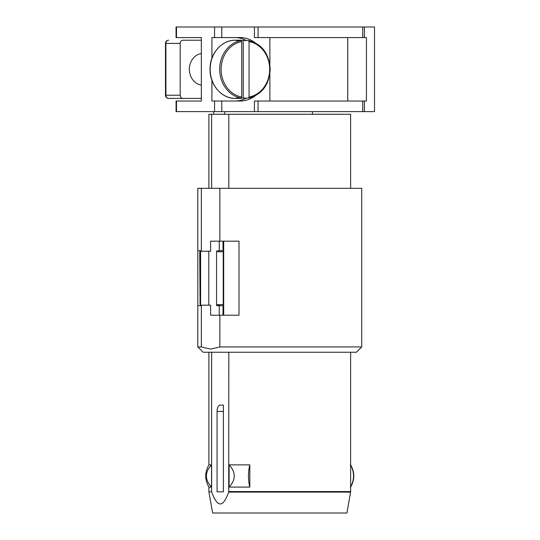 <?xml version="1.0" encoding="UTF-8"?>
<svg xmlns="http://www.w3.org/2000/svg" width="540" height="540" viewBox="0 0 540 540"><rect width="100%" height="100%" fill="white"/><g stroke="black" fill="none" stroke-linecap="round" stroke-linejoin="round"><path stroke-width="0.81" d="M218.315 250.695L218.315 251.755M218.315 304.641L218.315 305.694M217.89 250.695L219.254 250.695L219.254 241.178M216.56 250.695L216.56 305.694L217.89 305.694M219.254 315.218L219.254 305.694L216.56 305.694M219.861 315.218L238.997 315.218L238.997 241.178L210.607 241.178L210.607 251.228L208.778 251.228L208.778 305.168L210.607 305.168L210.607 315.218L219.861 315.218L219.861 346.943L361.733 346.943L356.447 352.235L203.081 352.235L197.795 346.943L201.359 346.943L210.607 349.063L219.861 346.943M220.226 405.115L223.398 405.115L220.226 405.115A6.345 3.173 90 0 0 217.053 411.467L217.053 491.846L223.398 491.846L217.053 491.846M228.818 352.235L228.724 492.115C225.659 500.243 222.831 504.185 220.226 503.935C217.391 503.901 214.522 499.871 211.633 491.846L211.633 352.235M223.398 405.115L223.398 491.846M208.899 352.235L208.899 464.879L211.518 464.879L211.518 487.087L208.899 487.087L208.899 491.846L212.605 513L346.923 513L350.582 492.115L228.724 492.115M208.899 491.846L211.633 491.846M211.518 464.879C204.721 472.264 204.721 479.662 211.518 487.087M197.795 346.943L197.795 305.694L200.603 305.694L200.603 250.695L197.795 250.695L197.795 188.298L361.733 188.298L361.733 346.943M219.861 188.298L219.861 241.178M208.778 305.168L201.359 305.168L201.359 346.943M201.359 188.298L201.359 251.228L208.778 251.228M197.829 250.695L197.829 305.694M219.254 305.694L223.681 305.694M219.254 250.695L223.681 250.695M223.013 315.218L223.013 305.694M223.013 250.695L223.013 241.178M208.899 188.298L208.899 114.257L350.629 114.257L350.629 188.298M216.56 304.641L223.681 304.641L223.681 315.218M223.681 241.178L223.681 251.755L216.56 251.755M200.084 251.755L200.084 304.641L199.746 251.755L200.603 251.755M200.084 304.641L200.603 304.641M223.681 304.641L223.681 251.755M223.222 304.641L223.222 251.755M180.191 43.396L165.483 43.396A3.173 3.173 0 0 1 168.656 40.223A3.173 2.747 90 0 0 165.908 43.396L165.908 95.222L180.191 95.222L180.191 43.396A3.173 2.747 90 0 1 182.939 40.223L201.339 40.223M180.191 95.222A3.173 2.747 90 0 0 182.939 98.395L201.339 98.395M201.339 85.043A15.863 13.736 -90 0 1 189.344 69.309A15.863 13.736 -90 0 1 201.339 53.568M168.656 98.395L182.939 98.395L168.656 98.395A3.173 2.747 90 0 1 165.908 95.222L165.483 95.222A3.173 3.173 0 0 0 168.656 98.395M211.633 114.257L211.633 188.298M213.685 111.611L213.685 114.257M224.633 114.257L224.633 111.611M312.485 114.257L312.485 111.611M228.818 114.257L228.818 188.298M211.916 58.246L211.916 37.577L214.562 37.577L214.562 27L176.06 27L176.06 37.577L201.339 37.577L201.339 101.034L176.06 101.034L176.06 111.611L176.486 111.611L176.486 101.034M211.916 80.372L211.916 101.034L240.104 101.034A31.732 27.479 90 0 0 255.029 95.951M214.562 27L374.517 27L374.517 111.611L176.486 111.611M234.819 101.034A31.732 27.479 90 0 0 246.395 98.084M246.395 40.527A31.732 27.479 90 0 0 234.819 37.577M214.562 37.577L240.104 37.577A31.732 27.479 90 0 1 255.029 42.66M269.879 101.034L269.879 73.926M269.879 64.685L269.879 37.577M254.414 111.611L254.414 101.034L258.059 101.034L258.059 111.611M254.414 27L254.414 37.577L366.444 37.577L366.444 101.034L364.399 101.034L364.399 111.611M364.399 101.034L258.059 101.034M347.733 101.034L347.733 37.577M248.528 98.084L249.062 97.011L249.062 41.6L248.576 40.534C261.913 43.943 269.116 53.541 270.196 69.316C269.109 85.084 261.9 94.675 248.582 98.078L243.243 98.084A29.086 25.191 -90 0 1 239.578 98.395A29.086 25.191 -90 0 1 235.913 98.084L241.204 98.084A29.086 25.191 -90 0 1 219.679 69.309A29.086 25.191 -90 0 1 241.204 40.527L241.731 41.6A28.026 24.273 90 0 0 221.123 69.309A28.026 24.273 90 0 0 241.731 97.011L241.204 98.084M241.204 40.527L235.913 40.527A29.086 25.191 -90 0 1 239.578 40.223A29.086 25.191 -90 0 1 243.243 40.527L248.528 40.527M241.731 97.011L241.731 41.6M243.243 98.084L243.243 40.527M350.629 352.235L350.629 491.569L228.818 491.569M249.818 464.879L229.109 464.879L229.109 487.087L249.818 487.087A21.02 8.883 -90 0 1 249.818 464.879L249.818 487.087M350.359 464.879A21.02 20.939 90 0 1 350.359 487.087M229.109 464.879C235.973 472.277 235.973 479.682 229.109 487.087M217.053 411.467L223.398 411.467M214.562 111.611L214.562 101.034M176.486 37.577L176.486 27M210.161 69.309A29.086 25.191 -90 0 1 235.346 40.223C221.94 39.791 209.675 53.636 210.019 69.309C209.675 84.976 221.94 98.82 235.346 98.395A29.086 25.191 -90 0 1 210.161 69.309M221.785 37.577L221.785 27M221.785 111.611L221.785 101.034M258.059 27L258.059 37.577M364.399 27L364.399 37.577M249.062 97.011A28.026 24.273 90 0 0 269.669 69.309A28.026 24.273 90 0 0 249.062 41.6M218.95 305.694L218.95 304.641M208.899 464.879C204.687 472.277 204.687 479.682 208.899 487.087M165.483 43.396L165.483 95.222M362.725 101.034L362.725 111.611M362.725 27L362.725 37.577M239.578 98.395L235.346 98.395M239.578 40.223L235.346 40.223M350.629 491.569L350.582 492.115M350.629 464.879C354.841 472.277 354.841 479.682 350.629 487.087"/></g></svg>
